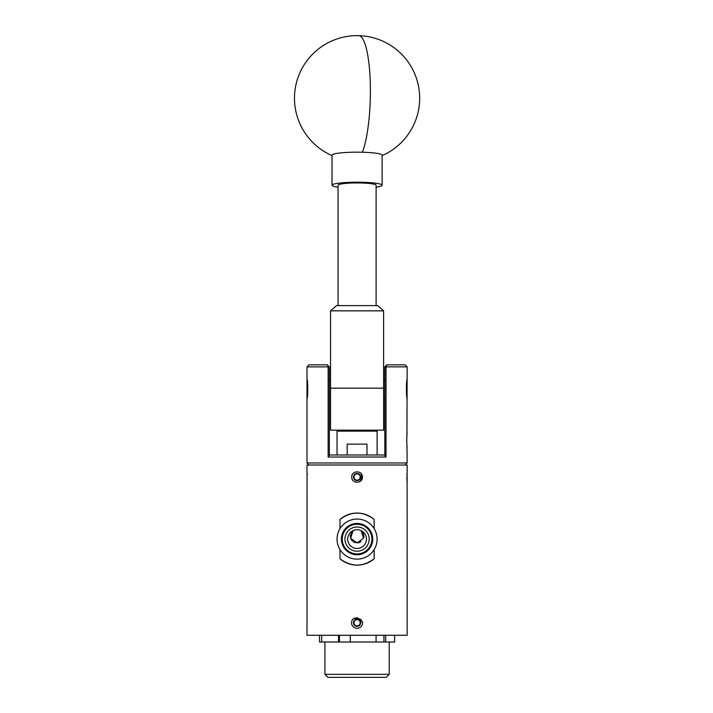<?xml version="1.0" encoding="UTF-8"?>
<svg xmlns="http://www.w3.org/2000/svg" width="713" height="713" viewBox="0 0 713 713"><rect width="100%" height="100%" fill="white"/><g stroke="black" fill="none" stroke-linecap="round" stroke-linejoin="round"><path stroke-width="1.07" d="M376.108 305.601L376.108 185.228A19.028 2.299 180 0 0 349.014 183.152A19.028 2.299 180 0 0 338.051 185.228L338.051 305.601M338.051 187.189A25.044 3.021 -0 0 1 332.035 185.228L332.035 155.184A25.044 3.021 -0 0 1 332.614 154.543A25.044 3.021 -0 0 1 362.4 152.234A25.044 3.021 -0 0 1 382.115 155.184L382.115 185.228A25.044 3.021 -0 0 1 381.544 185.87A25.044 3.021 -0 0 1 376.108 187.189M332.035 185.228A25.044 3.021 -0 0 1 332.614 184.587A25.044 3.021 -0 0 1 359.753 182.225A25.044 3.021 -0 0 1 382.115 185.228M383.621 310.841L383.621 430.153L330.538 430.153L330.538 310.841L336.545 305.601L377.614 305.601L383.621 310.841L330.538 310.841M355.511 474.323A3.128 3.128 0 0 0 353.951 477.033L353.951 478.833A3.618 3.618 0 0 0 360.208 478.833L360.208 477.033A3.128 3.128 0 0 0 355.511 474.323L353.951 475.223A3.618 3.618 0 0 0 353.951 478.833L357.079 480.642L360.208 478.833A3.618 3.618 0 0 0 360.208 475.223L357.079 473.414L355.511 474.323M357.222 480.562L360.208 478.833L360.208 475.223L357.079 473.414L353.951 475.223L353.951 477.033A3.128 3.128 0 0 0 358.648 479.742A3.128 3.128 0 0 0 360.208 477.033L360.208 475.223A3.618 3.618 0 0 0 353.951 475.223L353.951 478.833M354.094 478.922L357.079 480.642M359.495 481.783L361.188 479.653L361.839 475.981L361.019 473.432M361.197 479.635L361.847 475.99L361.197 479.635M307 398.407L307 379.378C307.989 378.781 307.989 398.986 307 398.407L307 462.978L407.159 462.978L405.153 465.01M407.159 366.856L386.018 366.856L386.856 364.851L405.127 364.851L407.159 366.856L406.927 435.037M355.511 620.052A3.128 3.128 0 0 0 353.951 622.761L353.951 624.57L355.511 625.47A3.128 3.128 0 0 0 360.208 622.761A3.128 3.128 0 0 0 355.511 620.052L353.951 620.952A3.618 3.618 0 0 0 357.079 626.379L360.208 624.57L360.208 620.952L357.079 619.151L355.511 620.052M361.143 619.829L357.079 617.752L353.3 618.724A5.526 5.526 0 0 0 357.079 628.296A5.526 5.526 0 0 0 362.605 622.583L360.626 619.214M353.951 622.761A3.128 3.128 0 0 0 355.511 625.47L357.079 626.379A3.618 3.618 0 0 0 360.208 620.952A3.618 3.618 0 0 0 353.951 620.952L353.951 624.57L357.079 626.379L360.208 624.57L360.208 620.952L357.079 619.151L353.951 620.952L353.951 622.761M357.079 617.752L356.447 617.788M389.227 674.346L386.223 677.35L327.935 677.35L324.932 674.346L389.227 674.346L389.227 641.994M309.005 465.01L307 462.978M406.918 435.126L406.695 441.267M406.945 445.099L407.159 462.978M327.329 364.851L328.132 366.883L329.335 366.883L327.329 364.851L309.005 364.851L307 366.883L307 379.378M407.159 446.882C406.642 447.309 406.642 432.639 407.159 433.058M407.159 398.407C406.169 398.995 406.169 378.79 407.159 379.378M386.856 364.851L384.824 366.856L386.018 366.856L386.018 457.033L328.132 457.033L328.132 366.883L307 366.883M377.115 431.151L337.044 431.151L338.051 430.153L376.108 430.153L377.115 431.151L377.115 454.992M337.044 431.151L337.044 454.992M307.241 474.947L307.16 473.477M307.045 472.104L307 635.283L407.159 635.283L407.114 472.095M406.998 473.459L406.918 474.992M351.75 477.033C351.42 470.152 362.739 470.152 362.409 477.033C362.748 483.904 351.42 483.922 351.75 477.033M354.406 618.144L362.231 621.388M374.165 558.751C362.81 567.192 351.42 567.192 339.994 558.751A26.042 26.042 0 0 0 374.165 558.751L374.165 549.563M339.994 549.563L339.994 558.751M339.994 519.447C351.349 511.016 362.739 511.016 374.165 519.447A26.042 26.042 0 0 0 339.994 519.447L339.994 528.645M374.165 528.645L374.165 519.447M407.159 471.694L407.159 465.01L307 465.01L307 471.694M355.288 542.7L353.069 541.63M350.404 537.486L353.104 530.597L350.6 538.217L357.079 542.932L363.559 538.226L361.054 530.597L361.91 531.328M352.213 540.891L350.814 538.805M350.27 536.417L350.404 534.786M352.24 531.328L350.27 536.114M353.256 541.764L358.416 542.807M363.336 533.431L363.888 536.105L363.336 533.431M366.304 526.461A15.65 15.65 0 0 0 344.432 529.875A15.65 15.65 0 0 0 347.855 551.746A15.65 15.65 0 0 0 369.726 548.324A15.65 15.65 0 0 0 366.304 526.461M365.822 527.112A14.839 14.839 0 0 0 345.092 530.356A14.839 14.839 0 0 0 348.336 551.087A14.839 14.839 0 0 0 369.067 547.842A14.839 14.839 0 0 0 365.822 527.112M364.218 529.313A12.121 12.121 0 0 0 347.284 531.96A12.121 12.121 0 0 0 349.94 548.894A12.121 12.121 0 0 0 366.874 546.247A12.121 12.121 0 0 0 364.218 529.313M362.614 531.515A9.394 9.394 0 0 0 349.495 533.565A9.394 9.394 0 0 0 351.545 546.684A9.394 9.394 0 0 0 364.664 544.634A9.394 9.394 0 0 0 362.614 531.515M368.888 522.914A20.035 20.035 0 0 1 373.264 550.908A20.035 20.035 0 0 1 345.27 555.284A20.035 20.035 0 0 1 340.894 527.299A20.035 20.035 0 0 1 368.888 522.914M358.746 542.727L361.09 541.63M363.755 537.495L363.888 536.131M362.864 532.531L361.937 531.354M406.873 477.033L406.918 479.038M406.927 479.305L407.043 481.168M347.186 454.992L347.186 444.128L366.972 444.128L366.972 454.992M329.335 454.992L384.824 454.992M386.018 457.033L384.824 455.349L384.824 366.856M329.335 366.883L329.335 455.349L328.132 457.033M394.637 641.994L394.637 635.283L394.637 641.994L385.671 641.994L385.671 635.283M376.072 635.283L376.072 641.994L319.522 641.994L319.522 635.283L319.522 641.994M383.95 635.283L383.95 641.994L385.671 641.994M383.95 641.994L376.072 641.994M338.515 635.283L338.515 641.994M339.433 635.283L339.433 641.994M350.279 635.283L350.279 641.994M321.688 635.283L321.688 641.994M382.115 155.603A62.601 62.601 0 0 0 358.719 35.65A62.601 13.217 91.5 0 1 370.252 82.013A62.601 13.217 91.5 0 1 362.4 152.234M383.621 388.166L330.538 388.166M358.719 35.65A62.601 62.601 0 0 0 332.035 155.603M329.335 398.282L330.538 398.282M383.621 398.282L384.824 398.282M329.335 379.503L330.538 379.503M383.621 379.503L384.824 379.503M324.932 641.994L324.932 674.346"/></g></svg>
